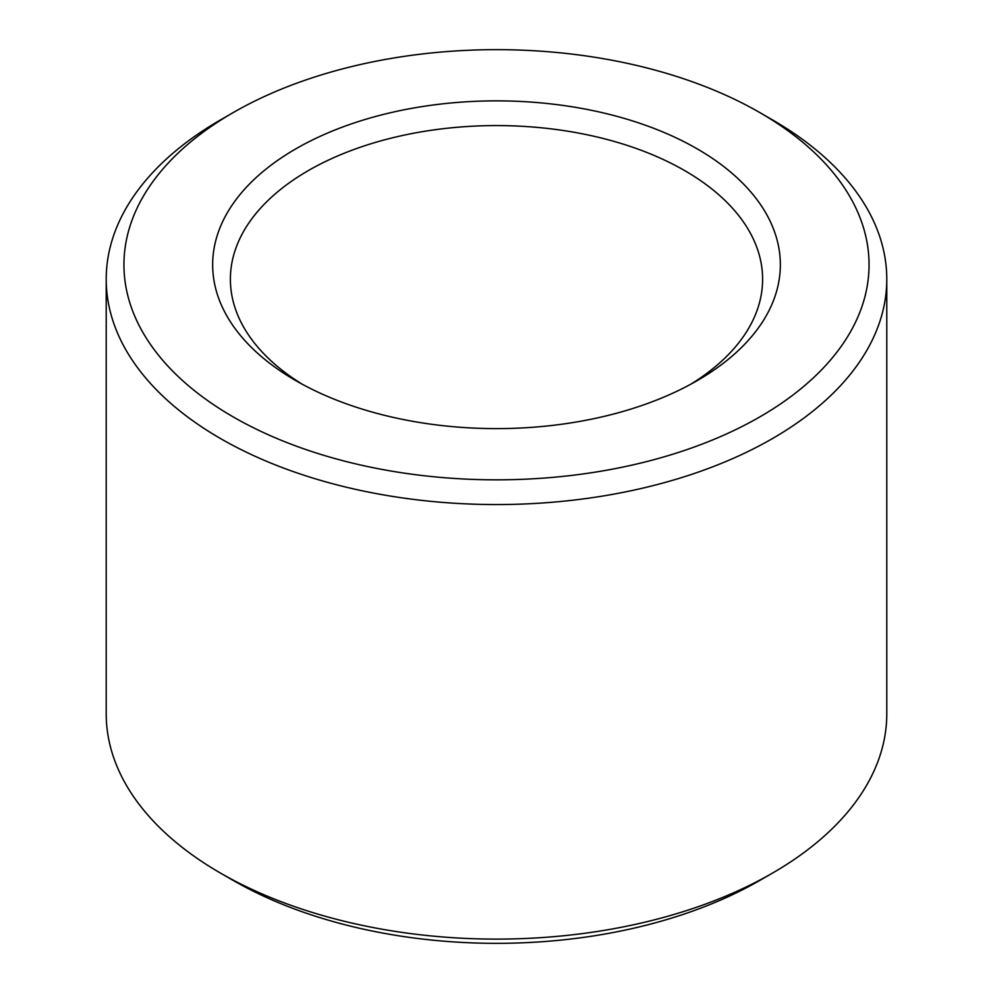 <?xml version="1.0" encoding="UTF-8"?>
<svg xmlns="http://www.w3.org/2000/svg" width="993" height="993" viewBox="0 0 993 993"><rect width="100%" height="100%" fill="white"/><g stroke="black" fill="none" stroke-linecap="round" stroke-linejoin="round"><path stroke-width="1.49" d="M302.257 384.241A266.112 153.63 180 0 1 230.388 279.219A266.112 153.63 180 0 1 394.668 137.282A266.112 153.63 180 0 1 684.661 170.585A266.112 153.63 180 0 1 762.612 279.219A266.112 153.63 180 0 1 690.743 384.241M697.21 148.863A283.849 163.882 180 0 1 697.21 380.617A283.849 163.882 180 0 1 295.79 380.617A283.849 163.882 180 0 1 295.79 148.863A283.849 163.882 180 0 1 697.21 148.863M772.48 119.892L759.93 112.643L772.48 119.892A390.286 225.337 180 0 1 886.786 279.219L886.786 713.781A390.286 225.337 180 0 1 772.48 873.108L759.93 880.344A372.549 215.084 180 0 1 233.07 880.344L220.52 873.108A390.286 225.337 180 0 1 106.214 713.781L106.214 279.219A390.286 225.337 180 0 1 220.52 119.892L233.07 112.656A372.549 215.084 180 0 1 759.93 112.643A372.549 215.084 180 0 1 759.93 112.656A372.549 215.084 180 0 1 759.93 416.837A372.549 215.084 180 0 1 233.07 416.837A372.549 215.084 180 0 1 233.07 112.656M772.48 873.108A390.286 225.337 180 0 1 220.52 873.108M886.786 279.219A390.286 225.337 180 0 1 496.5 504.556A390.286 225.337 180 0 1 106.214 279.219"/></g></svg>
